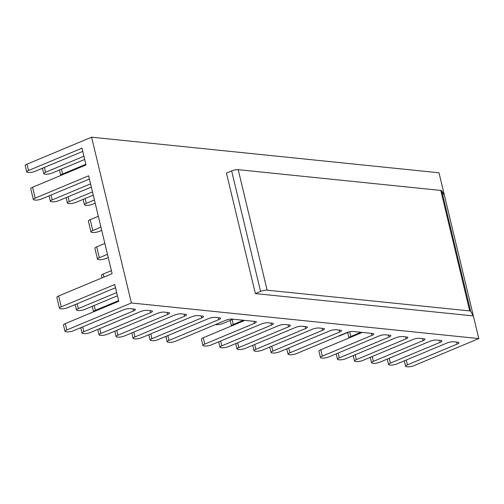 <?xml version="1.0" encoding="UTF-8"?>
<svg xmlns="http://www.w3.org/2000/svg" width="504" height="504" viewBox="0 0 504 504"><rect width="100%" height="100%" fill="white"/><g stroke="black" fill="none" stroke-linecap="round" stroke-linejoin="round"><path stroke-width="0.76" d="M255.383 293.593L473.363 315.932L478.8 338.581L414.231 365.551A4.794 1.14 166.5 0 1 407.686 366.811L406.552 366.698A4.794 1.14 166.5 0 1 405.594 366.269A4.794 1.14 166.5 0 1 407.421 364.858L457.147 344.087A4.794 1.14 -13.5 0 0 458.974 342.676A4.794 1.14 -13.5 0 0 458.016 342.241L453.474 341.781A4.794 1.14 -13.5 0 0 446.928 343.035L397.202 363.806A4.794 1.14 166.5 0 1 390.657 365.066L389.523 364.953A4.794 1.14 166.5 0 1 388.565 364.524A4.794 1.14 166.5 0 1 390.392 363.113L440.118 342.342A4.794 1.14 -13.5 0 0 441.939 340.931A4.794 1.14 -13.5 0 0 440.987 340.496L436.445 340.036A4.794 1.14 -13.5 0 0 429.899 341.29L380.174 362.061A4.794 1.14 166.5 0 1 373.628 363.321L372.494 363.208A4.794 1.14 166.5 0 1 371.536 362.779A4.794 1.14 166.5 0 1 373.363 361.368L423.089 340.597A4.794 1.14 -13.5 0 0 424.91 339.186A4.794 1.14 -13.5 0 0 423.959 338.751L419.416 338.291A4.794 1.14 -13.5 0 0 412.87 339.545L363.145 360.316A4.794 1.14 166.5 0 1 356.599 361.576L355.459 361.462A4.794 1.14 166.5 0 1 354.507 361.034A4.794 1.14 166.5 0 1 356.334 359.623L406.054 338.852A4.794 1.14 -13.5 0 0 407.881 337.441A4.794 1.14 -13.5 0 0 406.93 337.006L402.387 336.546A4.794 1.14 -13.5 0 0 395.842 337.8L346.116 358.571A4.794 1.14 166.5 0 1 339.57 359.831L338.43 359.717A4.794 1.14 166.5 0 1 337.478 359.289A4.794 1.14 166.5 0 1 339.305 357.878L389.025 337.107A4.794 1.14 -13.5 0 0 390.852 335.696A4.794 1.14 -13.5 0 0 389.901 335.261L385.358 334.795A4.794 1.14 -13.5 0 0 378.806 336.055L329.087 356.826A4.794 1.14 166.5 0 1 322.535 358.086L321.401 357.972A4.794 1.14 166.5 0 1 320.45 357.544A4.794 1.14 166.5 0 1 322.276 356.133L371.996 335.362A4.794 1.14 -13.5 0 0 373.823 333.95A4.794 1.14 -13.5 0 0 372.872 333.516L353.002 331.481A4.794 1.14 -13.5 0 0 346.456 332.741L296.73 353.512A4.794 1.14 166.5 0 1 290.178 354.772L289.044 354.659A4.794 1.14 166.5 0 1 288.093 354.224A4.794 1.14 166.5 0 1 289.92 352.813L339.639 332.041A4.794 1.14 -13.5 0 0 341.466 330.63A4.794 1.14 -13.5 0 0 340.515 330.202L335.973 329.736A4.794 1.14 -13.5 0 0 329.421 330.996L279.701 351.767A4.794 1.14 166.5 0 1 273.149 353.027L272.015 352.913A4.794 1.14 166.5 0 1 271.064 352.479A4.794 1.14 166.5 0 1 272.891 351.067L322.61 330.296A4.794 1.14 -13.5 0 0 324.437 328.885A4.794 1.14 -13.5 0 0 323.486 328.457L318.944 327.991A4.794 1.14 -13.5 0 0 312.392 329.251L262.672 350.022A4.794 1.14 166.5 0 1 256.12 351.282L254.986 351.168A4.794 1.14 166.5 0 1 254.035 350.734A4.794 1.14 166.5 0 1 255.856 349.322L305.582 328.551A4.794 1.14 -13.5 0 0 307.409 327.14A4.794 1.14 -13.5 0 0 306.451 326.712L301.915 326.245A4.794 1.14 -13.5 0 0 295.363 327.506L245.643 348.277A4.794 1.14 166.5 0 1 239.091 349.537L237.957 349.423A4.794 1.14 166.5 0 1 237.006 348.989A4.794 1.14 166.5 0 1 238.827 347.577L288.553 326.806A4.794 1.14 -13.5 0 0 290.38 325.395A4.794 1.14 -13.5 0 0 289.422 324.967L284.886 324.5A4.794 1.14 -13.5 0 0 278.334 325.76L228.614 346.531A4.794 1.14 166.5 0 1 222.062 347.791L220.928 347.678A4.794 1.14 166.5 0 1 219.971 347.243A4.794 1.14 166.5 0 1 221.798 345.832L271.524 325.061A4.794 1.14 -13.5 0 0 273.351 323.65A4.794 1.14 -13.5 0 0 272.393 323.221L267.851 322.755A4.794 1.14 -13.5 0 0 261.305 324.015L211.579 344.786A4.794 1.14 166.5 0 1 205.034 346.046L203.899 345.933A4.794 1.14 166.5 0 1 202.942 345.498A4.794 1.14 166.5 0 1 204.769 344.087L254.495 323.316A4.794 1.14 -13.5 0 0 256.316 321.905A4.794 1.14 -13.5 0 0 255.364 321.476L232.092 319.089A4.794 1.14 -13.5 0 0 225.54 320.349L175.82 341.12A4.794 1.14 166.5 0 1 169.268 342.38L168.134 342.266A4.794 1.14 166.5 0 1 167.183 341.832A4.794 1.14 166.5 0 1 169.01 340.427L218.73 319.649A4.794 1.14 -13.5 0 0 220.557 318.244A4.794 1.14 -13.5 0 0 219.605 317.81L215.063 317.344A4.794 1.14 -13.5 0 0 208.511 318.604L158.792 339.375A4.794 1.14 166.5 0 1 152.239 340.635L151.106 340.521A4.794 1.14 166.5 0 1 150.154 340.087A4.794 1.14 166.5 0 1 151.975 338.682L201.701 317.904A4.794 1.14 -13.5 0 0 203.528 316.499A4.794 1.14 -13.5 0 0 202.57 316.065L198.034 315.599A4.794 1.14 -13.5 0 0 191.482 316.858L141.763 337.63A4.794 1.14 166.5 0 1 135.211 338.89L134.077 338.776A4.794 1.14 166.5 0 1 133.125 338.341A4.794 1.14 166.5 0 1 134.946 336.937L184.672 316.159A4.794 1.14 -13.5 0 0 186.499 314.754A4.794 1.14 -13.5 0 0 185.541 314.32L181.005 313.853A4.794 1.14 -13.5 0 0 174.453 315.113L124.727 335.885A4.794 1.14 166.5 0 1 118.182 337.144L117.048 337.031A4.794 1.14 166.5 0 1 116.09 336.596A4.794 1.14 166.5 0 1 117.917 335.191L167.643 314.414A4.794 1.14 -13.5 0 0 169.47 313.009A4.794 1.14 -13.5 0 0 168.512 312.575L163.97 312.108A4.794 1.14 -13.5 0 0 157.424 313.368L107.698 334.139A4.794 1.14 166.5 0 1 101.153 335.399L100.019 335.286A4.794 1.14 166.5 0 1 99.061 334.851A4.794 1.14 166.5 0 1 100.888 333.446L150.614 312.669A4.794 1.14 -13.5 0 0 152.435 311.264A4.794 1.14 -13.5 0 0 151.483 310.829L146.941 310.363A4.794 1.14 -13.5 0 0 140.395 311.623L90.67 332.394A4.794 1.14 166.5 0 1 84.124 333.654L82.99 333.541A4.794 1.14 166.5 0 1 82.032 333.106A4.794 1.14 166.5 0 1 83.859 331.701L133.585 310.924A4.794 1.14 -13.5 0 0 135.406 309.519A4.794 1.14 -13.5 0 0 134.455 309.084L129.912 308.618A4.794 1.14 -13.5 0 0 123.367 309.878L73.641 330.649A4.794 1.14 166.5 0 1 67.095 331.909L65.955 331.796A4.794 1.14 166.5 0 1 65.003 331.361A4.794 1.14 166.5 0 1 66.83 329.956L131.393 302.98L91.589 137.189L438.997 172.79L444.434 195.439L441.706 190.783L470.629 311.277A4.794 1.14 166.5 0 0 469.709 310.924L267.126 290.165A4.794 1.14 166.5 0 0 260.581 291.425L255.383 293.593L226.453 173.099L231.651 170.932A4.794 1.14 -13.5 0 1 238.197 169.672L267.126 290.165M470.629 311.277L473.363 315.932L444.434 195.439M89.391 179.033L41.996 198.828A4.794 1.14 -13.5 0 1 35.444 200.088L34.31 199.975A4.794 1.14 -13.5 0 1 33.358 199.546A4.794 1.14 -13.5 0 1 35.179 198.135L88.616 175.814L112.108 273.659L58.672 295.98A4.794 1.14 166.5 0 0 56.845 297.392L59.459 308.259A4.794 1.14 -13.5 0 1 61.28 306.848L114.717 284.527L118.742 301.291L65.306 323.612A4.794 1.14 166.5 0 0 63.479 325.023L65.003 331.361M82.757 151.402L35.362 171.196A4.794 1.14 -13.5 0 1 28.81 172.456L27.676 172.343A4.794 1.14 -13.5 0 1 26.725 171.908A4.794 1.14 -13.5 0 1 28.545 170.503L27.027 164.159L91.589 137.189M28.545 170.503L81.982 148.176L86.008 164.94L32.571 187.261A4.794 1.14 166.5 0 0 30.744 188.672L33.358 199.546M348.989 337.995A4.794 1.14 -13.5 0 1 348.963 337.932A4.794 1.14 -13.5 0 1 350.79 336.521L360.902 332.294M349.121 331.897L340.572 335.469A4.794 1.14 -13.5 0 1 337.901 336.313M231.481 325.949A4.794 1.14 -13.5 0 1 231.456 325.886A4.794 1.14 -13.5 0 1 233.283 324.475L243.401 320.248M233.182 319.202L223.064 323.429A4.794 1.14 -13.5 0 1 216.518 324.689L215.422 324.576M93.542 311.818A4.794 1.14 -13.5 0 1 93.517 311.749A4.794 1.14 -13.5 0 1 95.344 310.338L118.585 300.63M117.426 295.804L85.126 309.292A4.794 1.14 -13.5 0 1 78.574 310.552L77.44 310.439A4.794 1.14 -13.5 0 1 76.488 310.004A4.794 1.14 -13.5 0 1 78.315 308.593L116.651 292.578M115.492 287.752L68.097 307.547A4.794 1.14 -13.5 0 1 61.545 308.807L60.411 308.694A4.794 1.14 -13.5 0 1 59.459 308.259M362.294 332.432L320.752 349.789A4.794 1.14 166.5 0 0 318.925 351.2L320.45 357.544M244.793 320.393L203.244 337.749A4.794 1.14 166.5 0 0 201.424 339.161L202.942 345.498M111.378 270.635L103.238 274.037A4.794 1.14 166.5 0 0 101.411 275.449L101.997 277.88M101.713 230.366L99.609 231.248A4.794 1.14 -13.5 0 1 93.057 232.508L91.923 232.388A4.794 1.14 -13.5 0 1 90.972 231.96A4.794 1.14 -13.5 0 1 92.799 230.548L100.939 227.147M98.33 216.273L90.184 219.675A4.794 1.14 166.5 0 0 88.358 221.086L90.972 231.96M95.187 203.188L93.082 204.063A4.794 1.14 -13.5 0 1 86.537 205.323L85.397 205.21A4.794 1.14 -13.5 0 1 84.445 204.782A4.794 1.14 -13.5 0 1 86.272 203.37L94.418 199.968M93.253 195.136L76.054 202.318A4.794 1.14 -13.5 0 1 69.502 203.578L68.368 203.465A4.794 1.14 -13.5 0 1 67.416 203.036A4.794 1.14 -13.5 0 1 69.243 201.625L92.484 191.917M91.325 187.085L59.025 200.573A4.794 1.14 -13.5 0 1 52.473 201.833L51.339 201.72A4.794 1.14 -13.5 0 1 50.387 201.291A4.794 1.14 -13.5 0 1 52.214 199.88L90.55 183.866M60.808 175.468A4.794 1.14 -13.5 0 1 60.782 175.398A4.794 1.14 -13.5 0 1 62.609 173.993L85.85 164.285M84.691 159.453L52.391 172.941A4.794 1.14 -13.5 0 1 45.839 174.201L44.705 174.088A4.794 1.14 -13.5 0 1 43.754 173.653A4.794 1.14 -13.5 0 1 45.58 172.248L83.916 156.227M27.027 164.159A4.794 1.14 166.5 0 0 25.2 165.57L26.725 171.908M478.8 338.581L131.393 302.98M469.709 310.924L440.779 190.43L238.197 169.672M440.779 190.43A4.794 1.14 -13.5 0 1 441.706 190.783M108.24 257.544L106.136 258.426A4.794 1.14 -13.5 0 1 99.584 259.686L98.45 259.566A4.794 1.14 -13.5 0 1 97.499 259.138A4.794 1.14 -13.5 0 1 99.32 257.727L107.465 254.325M104.857 243.451L96.711 246.853A4.794 1.14 166.5 0 0 94.884 248.264L97.499 259.138M61.28 306.848L58.672 295.98M66.83 329.956L65.306 323.612M35.179 198.135L32.571 187.261M350.79 336.521L349.65 331.783M233.283 324.475L232.124 319.643M95.344 310.338L94.185 305.512M78.315 308.593L77.156 303.767M457.147 344.087L456.668 342.103M407.421 364.858L406.262 360.026M339.639 332.041L339.167 330.063M289.92 352.813L288.761 347.987M218.73 319.649L218.257 317.671M169.01 340.427L167.845 335.595M322.61 330.296L322.138 328.318M272.891 351.067L271.732 346.235M440.118 342.342L439.639 340.358M390.392 363.113L389.233 358.281M423.089 340.597L422.61 338.612M373.363 361.368L372.204 356.536M406.054 338.852L405.581 336.867M356.334 359.623L355.175 354.791M389.025 337.107L388.553 335.122M339.305 357.878L338.146 353.046M371.996 335.362L371.524 333.377M322.276 356.133L320.752 349.789M305.582 328.551L305.109 326.573M255.856 349.322L254.696 344.49M288.553 326.806L288.074 324.828M238.827 347.577L237.667 342.745M271.524 325.061L271.045 323.083M221.798 345.832L220.639 341M254.495 323.316L254.016 321.338M204.769 344.087L203.244 337.749M201.701 317.904L201.228 315.926M151.975 338.682L150.816 333.85M184.672 316.159L184.193 314.181M134.946 336.937L133.787 332.104M167.643 314.414L167.164 312.436M117.917 335.191L116.758 330.359M150.614 312.669L150.135 310.691M100.888 333.446L99.729 328.614M133.585 310.924L133.106 308.946M83.859 331.701L82.7 326.869M103.963 277.061L103.238 274.037M92.799 230.548L90.184 219.675M86.272 203.37L85.113 198.538M69.243 201.625L68.084 196.793M52.214 199.88L51.055 195.048M62.609 173.993L61.45 169.161M45.58 172.248L44.421 167.416M260.581 291.425L231.651 170.932M99.32 257.727L96.711 246.853M348.963 337.932L347.659 332.508M231.456 325.886L230.158 320.468M93.517 311.749L92.213 306.331M76.488 310.004L75.184 304.586M405.594 366.269L404.296 360.845M288.093 354.224L286.789 348.806M167.183 341.832L165.879 336.414M271.064 352.479L269.76 347.061M388.565 364.524L387.267 359.1M371.536 362.779L370.238 357.355M354.507 361.034L353.209 355.61M337.478 359.289L336.174 353.865M254.035 350.734L252.731 345.316M237.006 348.989L235.702 343.571M219.971 347.243L218.673 341.825M150.154 340.087L148.85 334.669M133.125 338.341L131.821 332.924M116.09 336.596L114.792 331.178M99.061 334.851L97.763 329.433M82.032 333.106L80.735 327.688M84.445 204.782L83.147 199.357M67.416 203.036L66.112 197.612M50.387 201.291L49.083 195.867M60.782 175.398L59.478 169.98M43.754 173.653L42.449 168.235"/></g></svg>
